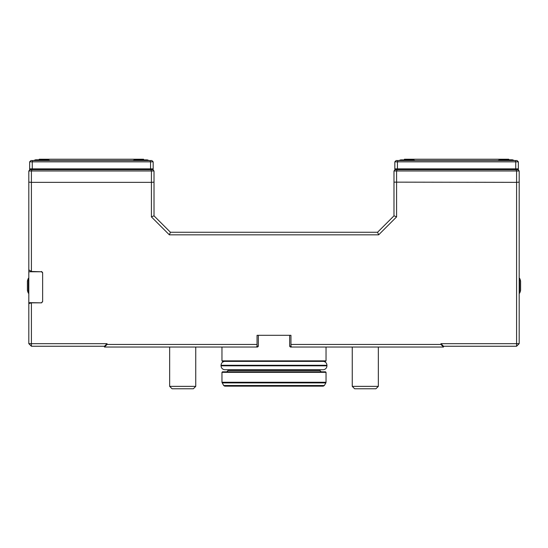 <?xml version="1.0" encoding="UTF-8"?>
<svg xmlns="http://www.w3.org/2000/svg" width="548" height="548" viewBox="0 0 548 548"><rect width="100%" height="100%" fill="white"/><g stroke="black" fill="none" stroke-linecap="round" stroke-linejoin="round"><path stroke-width="0.82" d="M325.861 382.901L324.354 385.511L323.231 386.162L224.769 386.162L223.646 385.511L221.961 382.251L326.039 382.251L325.861 382.901L222.139 382.901M326.039 372.339L221.961 372.339L222.481 371.818L325.519 371.818L326.039 372.339L326.039 382.251M39.244 159.804L35.593 159.804L33.613 160.537L35.593 159.804M49.895 160.537A20.865 20.865 0 0 0 48.108 159.879L35.593 159.879A20.865 20.865 0 0 0 33.805 160.537M149.015 160.537A20.865 20.865 0 0 0 147.234 159.879L134.712 159.879A20.865 20.865 0 0 0 132.924 160.537M514.387 160.537L512.407 159.804L499.892 159.804A20.865 20.865 0 0 0 497.913 160.537M415.076 160.537A20.865 20.865 0 0 0 413.288 159.879L400.766 159.879A20.865 20.865 0 0 0 398.985 160.537M321.21 371.818L319.909 370.51L228.091 370.51L226.79 371.818M31.414 346.254L31.414 343.678L107.059 343.678L104.483 346.254L31.414 346.254L28.811 343.644L28.811 303.647L31.414 302.839L41.593 302.839L28.811 302.647L28.811 256.916M28.811 314.559L28.811 302.647M143.576 160.537L143.576 159.228L39.244 159.228L39.244 159.879M508.756 159.804L508.756 159.228L404.424 159.228L404.424 160.537M319.909 370.51L319.909 369.729L228.091 369.729L228.091 370.51M32.264 168.88L29.654 168.88L29.654 161.838L32.264 161.838L32.264 168.88L150.556 168.88L150.556 161.838L150.015 160.537L151.858 160.537L153.166 161.838L32.264 161.838L32.805 160.537L150.015 160.537M397.985 160.537L397.444 161.838L397.444 168.88L515.736 168.88L515.736 161.838L394.834 161.838L396.142 160.537L515.195 160.537L515.736 161.838L518.346 161.838L518.346 168.88L515.736 168.88M224.44 361.385C222.344 361.851 221.214 363.153 221.05 365.297L221.05 365.817C221.214 367.961 222.344 369.263 224.44 369.729L323.56 369.729C325.656 369.263 326.786 367.961 326.951 365.817L326.951 365.297C326.786 363.153 325.656 361.851 323.56 361.385M27.4 281.042L27.4 290.433A18.262 18.262 0 0 0 28.366 293.173L28.811 293.173L28.366 293.173L28.366 278.302A18.262 18.262 0 0 0 27.4 281.042M29.654 161.838L30.962 160.537L32.805 160.537M515.195 160.537L517.038 160.537L518.346 161.838M193.348 388.772L172.065 388.772L169.661 386.367L195.746 386.367L193.348 388.772L195.746 386.367L195.746 347.035M519.634 278.302L519.634 293.173A18.262 18.262 0 0 0 520.6 290.433L520.6 281.042A18.262 18.262 0 0 0 519.634 278.302L519.189 278.302M29.654 170.12L29.654 169.14L153.166 169.14L153.166 170.12M153.166 161.838L153.166 169.14M153.166 168.88L150.556 168.88M397.444 168.88L394.834 168.88L394.834 161.838M394.834 168.88L518.346 168.88M518.346 169.14L518.346 170.12M394.834 169.14L394.834 170.12M516.045 169.661L517.887 169.661L519.189 170.969L393.985 170.969L395.293 169.661L516.045 169.661L516.586 170.969L516.586 182.347L519.189 182.142L519.189 343.644L516.586 343.678L516.586 182.347L393.985 182.142L393.985 170.969M397.136 169.661L396.594 170.969L396.594 216.892L378.647 234.839L169.353 234.839L170.421 232.263L377.579 232.263L378.647 234.839M28.811 267.506L28.811 271.767L41.593 271.767L31.414 271.472L28.811 269.856L28.811 170.969L30.113 169.661L152.707 169.661L154.015 170.969L151.406 170.969L150.864 169.661M28.811 170.969L31.414 170.969L31.414 182.347L151.406 182.347L151.406 170.969L31.414 170.969L31.955 169.661M258.348 346.254L258.348 335.301L289.652 335.301L289.652 346.254L290.954 346.254L290.954 335.301L257.046 335.301L257.046 346.254L258.348 346.254L257.567 347.035L104.456 347.035L104.456 346.254M325.519 361.385L222.481 361.385L221.961 360.858L326.039 360.858L325.519 361.385M519.189 170.969L519.189 182.142M257.046 346.254L256.265 347.035M31.414 302.839L31.414 343.678L28.811 343.644M41.593 271.767L42.634 272.986L42.634 301.427L41.593 302.647M42.634 301.427L42.634 272.986M42.634 274.534L42.634 272.678L41.593 271.472M28.811 182.142L31.414 182.347L31.414 271.472M154.015 170.969L154.015 215.83M169.353 234.839L151.406 216.892L151.406 182.347L154.015 182.142M151.406 216.892L153.995 215.816L170.449 232.263M393.985 215.83L393.985 182.142M377.551 232.263L394.005 215.816L396.594 216.892M104.483 347.035L107.059 344.459L257.046 344.459M107.059 343.678L107.059 344.459M41.593 302.839L42.634 301.578M290.954 344.459L440.941 344.459L440.941 343.678L516.586 343.678L516.586 346.254L519.189 343.644M289.652 335.301L289.652 346.254L290.433 347.035L291.735 347.035L290.954 346.254M440.941 343.678L443.517 346.254L516.586 346.254M440.941 344.459L443.517 347.035L291.735 347.035M443.544 346.254L443.517 347.035M375.935 388.772L354.652 388.772L352.254 386.367L378.339 386.367L375.935 388.772L378.339 386.367L378.339 347.035M324.354 385.511L223.646 385.511M221.05 365.817L326.951 365.817M221.05 365.297L326.951 365.297M221.961 372.339L221.961 382.251M28.366 278.302L28.811 278.302M27.4 290.433A18.262 18.262 0 0 0 28.366 293.173M172.065 388.772L169.661 386.367L169.661 347.035M519.634 293.173L519.189 293.173L519.634 293.173A18.262 18.262 0 0 0 520.6 290.433M221.961 347.035L221.961 360.858M326.039 347.035L326.039 360.858M354.652 388.772L352.254 386.367L352.254 347.035"/></g></svg>
